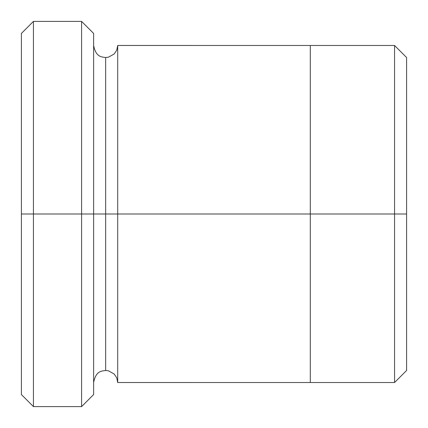 <?xml version="1.0" encoding="UTF-8"?>
<svg xmlns="http://www.w3.org/2000/svg" width="428" height="428" viewBox="0 0 428 428"><rect width="100%" height="100%" fill="white"/><g stroke="black" fill="none" stroke-linecap="round" stroke-linejoin="round"><path stroke-width="0.64" d="M21.4 214L21.4 33.438L21.4 214L33.438 214L33.438 21.4L33.438 214L33.438 21.4L33.438 214L81.588 214L81.588 21.4L81.588 214L93.625 214L93.625 33.438L93.625 214L105.663 214L105.663 57.513L105.663 370.488L105.663 214L93.625 214L93.625 33.438L93.625 394.562L93.625 214L81.588 214L81.588 21.4L81.588 406.6L81.588 214L33.438 214L33.438 406.6L33.438 214L21.4 214L21.4 394.562L21.4 214M406.6 214L406.6 57.523L406.6 370.477L406.6 214L394.562 214L394.562 45.486L394.562 214L406.6 214L406.6 88.81M105.663 214L105.663 370.488L105.663 57.513L105.663 214L117.7 214L117.7 382.525L117.7 214L105.663 214M394.562 214L394.562 45.486L394.562 382.514L394.562 214L310.3 214L394.562 214L394.562 382.514L394.562 214M310.3 214L310.3 45.475L310.3 382.525L310.3 214L117.7 214L117.7 45.475L117.7 214L310.3 214L310.3 45.475L310.3 214M117.7 214L117.7 382.525L117.7 214M81.588 214L81.588 406.6L81.588 214M33.438 214L33.438 406.6L33.438 214M21.4 33.438L33.438 21.4L81.588 21.4L93.625 33.438M406.6 57.523L394.562 45.486L117.7 45.475L116.748 50.172L114.174 53.987L108.482 57.175L105.663 57.513C101.859 56.87 95.995 57.507 93.625 45.475M406.6 370.477L394.562 382.514L117.7 382.525L116.748 377.828L114.174 374.013L108.482 370.825L105.663 370.488C101.859 371.13 95.995 370.493 93.625 382.525M93.625 394.562L81.588 406.6L33.438 406.6L21.4 394.562"/></g></svg>
